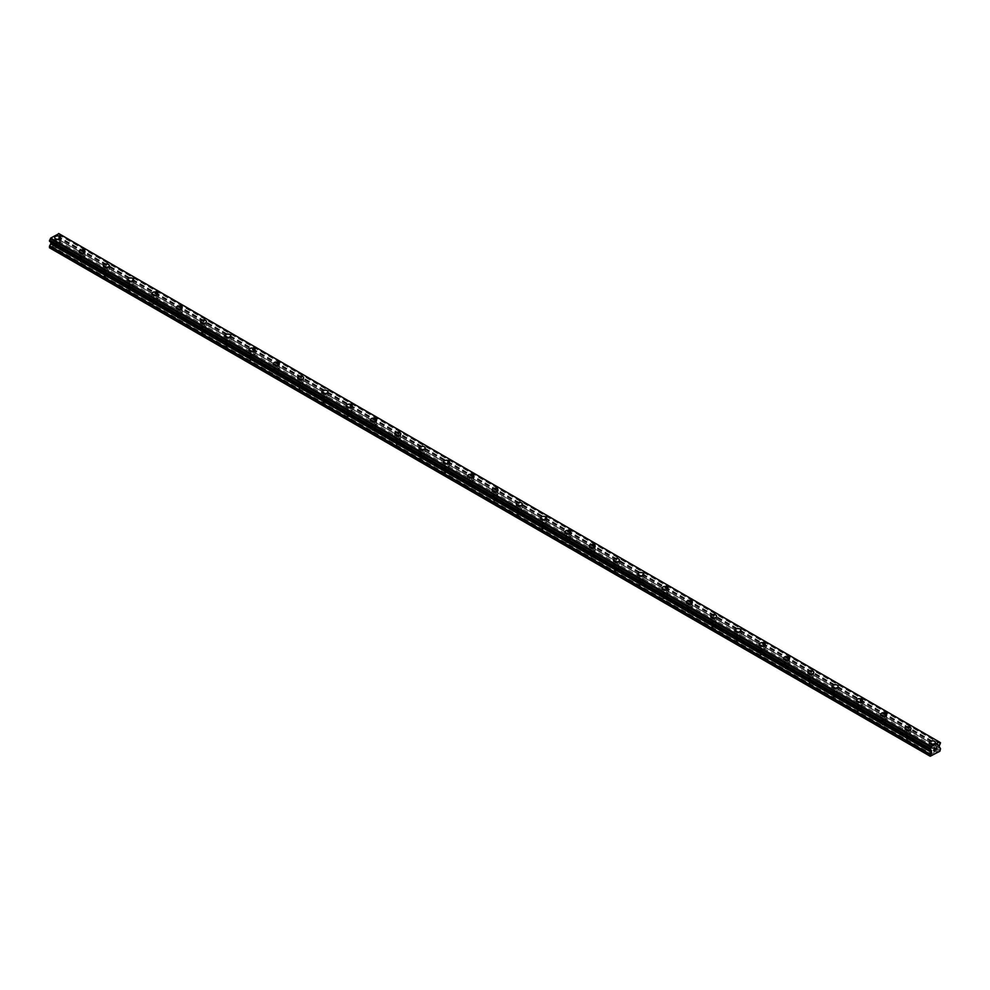 <?xml version="1.0" encoding="UTF-8"?>
<svg xmlns="http://www.w3.org/2000/svg" width="990" height="990" viewBox="0 0 990 990"><rect width="100%" height="100%" fill="white"/><g stroke="black" fill="none" stroke-linecap="round" stroke-linejoin="round"><path stroke-width="0.74" stroke-dasharray="4.95 3.71" d="M56.331 247.958A1.931 1.114 0 0 0 58.435 248.205A1.931 1.114 0 0 0 59.635 247.178A1.931 1.114 0 0 0 59.066 246.386A1.931 1.114 0 0 0 56.962 246.139A1.931 1.114 0 0 0 55.762 247.178A1.931 1.114 0 0 0 56.331 247.958M56.331 242.525A1.931 1.114 0 0 0 58.435 242.773A1.931 1.114 0 0 0 59.635 241.733A1.931 1.114 0 0 0 59.066 240.954A1.931 1.114 0 0 0 56.962 240.706A1.931 1.114 0 0 0 55.762 241.733A1.931 1.114 0 0 0 56.331 242.525M60.712 237.538L60.712 237.526A3.007 1.732 180 0 1 58.856 239.135A3.007 1.732 180 0 1 55.576 238.763A3.007 1.732 180 0 1 54.698 237.538L54.698 237.526M80.623 261.991A1.931 1.114 0 0 0 82.739 262.226A1.931 1.114 0 0 0 83.927 261.199A1.931 1.114 0 0 0 83.358 260.407A1.931 1.114 0 0 0 81.254 260.172A1.931 1.114 0 0 0 80.066 261.199A1.931 1.114 0 0 0 80.623 261.991M80.623 256.558A1.931 1.114 0 0 0 82.739 256.794A1.931 1.114 0 0 0 83.927 255.767A1.931 1.114 0 0 0 83.358 254.975A1.931 1.114 0 0 0 81.254 254.739A1.931 1.114 0 0 0 80.066 255.767A1.931 1.114 0 0 0 80.623 256.558M85.004 251.559L85.004 251.559A3.007 1.732 180 0 1 83.148 253.168A3.007 1.732 180 0 1 79.868 252.784A3.007 1.732 180 0 1 78.99 251.559L78.99 251.559M104.928 276.012A1.931 1.114 0 0 0 107.031 276.26A1.931 1.114 0 0 0 108.219 275.232A1.931 1.114 0 0 0 107.65 274.44A1.931 1.114 0 0 0 105.546 274.193A1.931 1.114 0 0 0 104.358 275.232A1.931 1.114 0 0 0 104.928 276.012M104.928 270.579A1.931 1.114 0 0 0 107.031 270.827A1.931 1.114 0 0 0 108.219 269.787A1.931 1.114 0 0 0 107.65 269.008A1.931 1.114 0 0 0 105.546 268.76A1.931 1.114 0 0 0 104.358 269.787A1.931 1.114 0 0 0 104.928 270.579M109.296 265.592L109.296 265.58A3.007 1.732 180 0 1 107.44 267.189A3.007 1.732 180 0 1 104.16 266.817A3.007 1.732 180 0 1 103.282 265.592L103.282 265.58M129.22 290.045A1.931 1.114 0 0 0 131.324 290.28A1.931 1.114 0 0 0 132.512 289.253A1.931 1.114 0 0 0 131.955 288.461A1.931 1.114 0 0 0 129.839 288.226A1.931 1.114 0 0 0 128.65 289.253A1.931 1.114 0 0 0 129.22 290.045M129.22 284.613A1.931 1.114 0 0 0 131.324 284.848A1.931 1.114 0 0 0 132.512 283.821A1.931 1.114 0 0 0 131.955 283.029A1.931 1.114 0 0 0 129.839 282.781A1.931 1.114 0 0 0 128.65 283.821A1.931 1.114 0 0 0 129.22 284.613M133.588 279.613L133.588 279.613A3.007 1.732 180 0 1 131.732 281.222A3.007 1.732 180 0 1 128.453 280.838A3.007 1.732 180 0 1 127.574 279.613L127.574 279.613M153.512 304.066A1.931 1.114 0 0 0 155.616 304.314A1.931 1.114 0 0 0 156.816 303.274A1.931 1.114 0 0 0 156.247 302.495A1.931 1.114 0 0 0 154.143 302.247A1.931 1.114 0 0 0 152.943 303.274A1.931 1.114 0 0 0 153.512 304.066M153.512 298.634A1.931 1.114 0 0 0 155.616 298.881A1.931 1.114 0 0 0 156.816 297.841A1.931 1.114 0 0 0 156.247 297.05A1.931 1.114 0 0 0 154.143 296.814A1.931 1.114 0 0 0 152.943 297.841A1.931 1.114 0 0 0 153.512 298.634M157.88 293.634L157.88 293.634A3.007 1.732 180 0 1 156.024 295.243A3.007 1.732 180 0 1 152.757 294.872A3.007 1.732 180 0 1 151.866 293.634L151.866 293.634M177.804 318.099A1.931 1.114 0 0 0 179.908 318.335A1.931 1.114 0 0 0 181.108 317.307A1.931 1.114 0 0 0 180.539 316.515A1.931 1.114 0 0 0 178.435 316.28A1.931 1.114 0 0 0 177.235 317.307A1.931 1.114 0 0 0 177.804 318.099M177.804 312.654A1.931 1.114 0 0 0 179.908 312.902A1.931 1.114 0 0 0 181.108 311.875A1.931 1.114 0 0 0 180.539 311.083A1.931 1.114 0 0 0 178.435 310.835A1.931 1.114 0 0 0 177.235 311.875A1.931 1.114 0 0 0 177.804 312.654M182.172 307.667L182.172 307.667A3.007 1.732 180 0 1 180.316 309.264A3.007 1.732 180 0 1 177.049 308.892A3.007 1.732 180 0 1 176.171 307.667L176.171 307.667M202.096 332.12A1.931 1.114 0 0 0 204.2 332.368A1.931 1.114 0 0 0 205.4 331.328A1.931 1.114 0 0 0 204.831 330.549A1.931 1.114 0 0 0 202.727 330.301A1.931 1.114 0 0 0 201.539 331.328A1.931 1.114 0 0 0 202.096 332.12M202.096 326.688A1.931 1.114 0 0 0 204.2 326.923A1.931 1.114 0 0 0 205.4 325.896A1.931 1.114 0 0 0 204.831 325.104A1.931 1.114 0 0 0 202.727 324.868A1.931 1.114 0 0 0 201.539 325.896A1.931 1.114 0 0 0 202.096 326.688M206.477 321.688L206.477 321.688A3.007 1.732 180 0 1 204.621 323.297A3.007 1.732 180 0 1 201.341 322.926A3.007 1.732 180 0 1 200.463 321.688L200.463 321.688M226.388 346.141A1.931 1.114 0 0 0 228.504 346.389A1.931 1.114 0 0 0 229.692 345.361A1.931 1.114 0 0 0 229.123 344.57A1.931 1.114 0 0 0 227.019 344.322A1.931 1.114 0 0 0 225.831 345.361A1.931 1.114 0 0 0 226.388 346.141M226.388 340.709A1.931 1.114 0 0 0 228.504 340.956A1.931 1.114 0 0 0 229.692 339.929A1.931 1.114 0 0 0 229.123 339.137A1.931 1.114 0 0 0 227.019 338.889A1.931 1.114 0 0 0 225.831 339.929A1.931 1.114 0 0 0 226.388 340.709M230.769 335.721L230.769 335.709A3.007 1.732 180 0 1 228.913 337.318A3.007 1.732 180 0 1 225.633 336.946A3.007 1.732 180 0 1 224.755 335.721L224.755 335.709M250.693 360.174A1.931 1.114 0 0 0 252.797 360.41A1.931 1.114 0 0 0 253.985 359.382A1.931 1.114 0 0 0 253.428 358.59A1.931 1.114 0 0 0 251.312 358.355A1.931 1.114 0 0 0 250.124 359.382A1.931 1.114 0 0 0 250.693 360.174M250.693 354.742A1.931 1.114 0 0 0 252.797 354.977A1.931 1.114 0 0 0 253.985 353.95A1.931 1.114 0 0 0 253.428 353.158A1.931 1.114 0 0 0 251.312 352.923A1.931 1.114 0 0 0 250.124 353.95A1.931 1.114 0 0 0 250.693 354.742M255.061 349.742L255.061 349.742A3.007 1.732 180 0 1 253.205 351.351A3.007 1.732 180 0 1 249.926 350.967A3.007 1.732 180 0 1 249.047 349.742L249.047 349.742M274.985 374.195A1.931 1.114 0 0 0 277.089 374.443A1.931 1.114 0 0 0 278.277 373.416A1.931 1.114 0 0 0 277.72 372.624A1.931 1.114 0 0 0 275.616 372.376A1.931 1.114 0 0 0 274.416 373.416A1.931 1.114 0 0 0 274.985 374.195M274.985 368.763A1.931 1.114 0 0 0 277.089 369.01A1.931 1.114 0 0 0 278.277 367.971A1.931 1.114 0 0 0 277.72 367.191A1.931 1.114 0 0 0 275.616 366.943A1.931 1.114 0 0 0 274.416 367.971A1.931 1.114 0 0 0 274.985 368.763M279.353 363.775L279.353 363.763A3.007 1.732 180 0 1 277.497 365.372A3.007 1.732 180 0 1 274.23 365.001A3.007 1.732 180 0 1 273.339 363.775L273.339 363.763M299.277 388.229A1.931 1.114 0 0 0 301.381 388.464A1.931 1.114 0 0 0 302.581 387.436A1.931 1.114 0 0 0 302.012 386.644A1.931 1.114 0 0 0 299.908 386.409A1.931 1.114 0 0 0 298.708 387.436A1.931 1.114 0 0 0 299.277 388.229M299.277 382.796A1.931 1.114 0 0 0 301.381 383.031A1.931 1.114 0 0 0 302.581 382.004A1.931 1.114 0 0 0 302.012 381.212A1.931 1.114 0 0 0 299.908 380.977A1.931 1.114 0 0 0 298.708 382.004A1.931 1.114 0 0 0 299.277 382.796M303.645 377.796L303.645 377.796A3.007 1.732 180 0 1 301.789 379.405A3.007 1.732 180 0 1 298.522 379.022A3.007 1.732 180 0 1 297.644 377.796L297.644 377.796M323.569 402.249A1.931 1.114 0 0 0 325.673 402.497A1.931 1.114 0 0 0 326.873 401.457A1.931 1.114 0 0 0 326.304 400.678A1.931 1.114 0 0 0 324.2 400.43A1.931 1.114 0 0 0 323 401.457A1.931 1.114 0 0 0 323.569 402.249M323.569 396.817A1.931 1.114 0 0 0 325.673 397.064A1.931 1.114 0 0 0 326.873 396.025A1.931 1.114 0 0 0 326.304 395.245A1.931 1.114 0 0 0 324.2 394.998A1.931 1.114 0 0 0 323 396.025A1.931 1.114 0 0 0 323.569 396.817M327.95 391.817L327.95 391.83A3.007 1.732 180 0 1 326.094 393.426A3.007 1.732 180 0 1 322.814 393.055A3.007 1.732 180 0 1 321.936 391.83L321.936 391.817M347.861 416.283A1.931 1.114 0 0 0 349.977 416.518A1.931 1.114 0 0 0 351.165 415.491A1.931 1.114 0 0 0 350.596 414.699A1.931 1.114 0 0 0 348.492 414.464A1.931 1.114 0 0 0 347.304 415.491A1.931 1.114 0 0 0 347.861 416.283M347.861 410.838A1.931 1.114 0 0 0 349.977 411.085A1.931 1.114 0 0 0 351.165 410.058A1.931 1.114 0 0 0 350.596 409.266A1.931 1.114 0 0 0 348.492 409.019A1.931 1.114 0 0 0 347.304 410.058A1.931 1.114 0 0 0 347.861 410.838M352.242 405.851L352.242 405.851A3.007 1.732 180 0 1 350.386 407.459A3.007 1.732 180 0 1 347.106 407.076A3.007 1.732 180 0 1 346.228 405.851L346.228 405.851M372.166 430.304A1.931 1.114 0 0 0 374.269 430.551A1.931 1.114 0 0 0 375.457 429.512A1.931 1.114 0 0 0 374.888 428.732A1.931 1.114 0 0 0 372.785 428.484A1.931 1.114 0 0 0 371.596 429.512A1.931 1.114 0 0 0 372.166 430.304M372.166 424.871A1.931 1.114 0 0 0 374.269 425.106A1.931 1.114 0 0 0 375.457 424.079A1.931 1.114 0 0 0 374.888 423.287A1.931 1.114 0 0 0 372.785 423.052A1.931 1.114 0 0 0 371.596 424.079A1.931 1.114 0 0 0 372.166 424.871M376.534 419.871L376.534 419.871A3.007 1.732 180 0 1 374.678 421.48A3.007 1.732 180 0 1 371.399 421.109A3.007 1.732 180 0 1 370.52 419.871L370.52 419.871M396.458 444.337A1.931 1.114 0 0 0 398.562 444.572A1.931 1.114 0 0 0 399.75 443.545A1.931 1.114 0 0 0 399.193 442.753A1.931 1.114 0 0 0 397.077 442.505A1.931 1.114 0 0 0 395.889 443.545A1.931 1.114 0 0 0 396.458 444.337M396.458 438.892A1.931 1.114 0 0 0 398.562 439.139A1.931 1.114 0 0 0 399.75 438.112A1.931 1.114 0 0 0 399.193 437.32A1.931 1.114 0 0 0 397.077 437.073A1.931 1.114 0 0 0 395.889 438.112A1.931 1.114 0 0 0 396.458 438.892M400.826 433.905L400.826 433.905A3.007 1.732 180 0 1 398.97 435.501A3.007 1.732 180 0 1 395.691 435.13A3.007 1.732 180 0 1 394.812 433.905L394.812 433.905M420.75 458.358A1.931 1.114 0 0 0 422.854 458.605A1.931 1.114 0 0 0 424.054 457.566A1.931 1.114 0 0 0 423.485 456.774A1.931 1.114 0 0 0 421.381 456.539A1.931 1.114 0 0 0 420.181 457.566A1.931 1.114 0 0 0 420.75 458.358M420.75 452.925A1.931 1.114 0 0 0 422.854 453.16A1.931 1.114 0 0 0 424.054 452.133A1.931 1.114 0 0 0 423.485 451.341A1.931 1.114 0 0 0 421.381 451.106A1.931 1.114 0 0 0 420.181 452.133A1.931 1.114 0 0 0 420.75 452.925M425.118 447.925L425.118 447.925A3.007 1.732 180 0 1 423.262 449.534A3.007 1.732 180 0 1 419.995 449.151A3.007 1.732 180 0 1 419.104 447.925L419.104 447.925M445.042 472.379A1.931 1.114 0 0 0 447.146 472.626A1.931 1.114 0 0 0 448.346 471.599A1.931 1.114 0 0 0 447.777 470.807A1.931 1.114 0 0 0 445.673 470.559A1.931 1.114 0 0 0 444.473 471.599A1.931 1.114 0 0 0 445.042 472.379M445.042 466.946A1.931 1.114 0 0 0 447.146 467.193A1.931 1.114 0 0 0 448.346 466.154A1.931 1.114 0 0 0 447.777 465.374A1.931 1.114 0 0 0 445.673 465.127A1.931 1.114 0 0 0 444.473 466.154A1.931 1.114 0 0 0 445.042 466.946M449.423 461.959L449.423 461.946A3.007 1.732 180 0 1 447.567 463.555A3.007 1.732 180 0 1 444.287 463.184A3.007 1.732 180 0 1 443.409 461.959L443.409 461.946M469.334 486.412A1.931 1.114 0 0 0 471.45 486.647A1.931 1.114 0 0 0 472.638 485.62A1.931 1.114 0 0 0 472.069 484.828A1.931 1.114 0 0 0 469.965 484.593A1.931 1.114 0 0 0 468.777 485.62A1.931 1.114 0 0 0 469.334 486.412M469.334 480.979A1.931 1.114 0 0 0 471.45 481.214A1.931 1.114 0 0 0 472.638 480.187A1.931 1.114 0 0 0 472.069 479.395A1.931 1.114 0 0 0 469.965 479.16A1.931 1.114 0 0 0 468.777 480.187A1.931 1.114 0 0 0 469.334 480.979M473.715 475.98L473.715 475.98A3.007 1.732 180 0 1 471.859 477.588A3.007 1.732 180 0 1 468.579 477.205A3.007 1.732 180 0 1 467.701 475.98L467.701 475.98M493.639 500.433A1.931 1.114 0 0 0 495.743 500.68A1.931 1.114 0 0 0 496.93 499.653A1.931 1.114 0 0 0 496.361 498.861A1.931 1.114 0 0 0 494.257 498.614A1.931 1.114 0 0 0 493.07 499.653A1.931 1.114 0 0 0 493.639 500.433M493.639 495A1.931 1.114 0 0 0 495.743 495.248A1.931 1.114 0 0 0 496.93 494.208A1.931 1.114 0 0 0 496.361 493.428A1.931 1.114 0 0 0 494.257 493.181A1.931 1.114 0 0 0 493.07 494.208A1.931 1.114 0 0 0 493.639 495M498.007 490.013L498.007 490A3.007 1.732 180 0 1 496.151 491.609A3.007 1.732 180 0 1 492.871 491.238A3.007 1.732 180 0 1 491.993 490.013L491.993 490M517.931 514.466A1.931 1.114 0 0 0 520.035 514.701A1.931 1.114 0 0 0 521.223 513.674A1.931 1.114 0 0 0 520.666 512.882A1.931 1.114 0 0 0 518.55 512.647A1.931 1.114 0 0 0 517.362 513.674A1.931 1.114 0 0 0 517.931 514.466M517.931 509.033A1.931 1.114 0 0 0 520.035 509.268A1.931 1.114 0 0 0 521.223 508.241A1.931 1.114 0 0 0 520.666 507.449A1.931 1.114 0 0 0 518.55 507.202A1.931 1.114 0 0 0 517.362 508.241A1.931 1.114 0 0 0 517.931 509.033M522.299 504.034L522.299 504.034A3.007 1.732 180 0 1 520.443 505.643A3.007 1.732 180 0 1 517.164 505.259A3.007 1.732 180 0 1 516.285 504.034L516.285 504.034M542.223 528.487A1.931 1.114 0 0 0 544.327 528.734A1.931 1.114 0 0 0 545.527 527.695A1.931 1.114 0 0 0 544.958 526.915A1.931 1.114 0 0 0 542.854 526.668A1.931 1.114 0 0 0 541.654 527.695A1.931 1.114 0 0 0 542.223 528.487M542.223 523.054A1.931 1.114 0 0 0 544.327 523.302A1.931 1.114 0 0 0 545.527 522.262A1.931 1.114 0 0 0 544.958 521.47A1.931 1.114 0 0 0 542.854 521.235A1.931 1.114 0 0 0 541.654 522.262A1.931 1.114 0 0 0 542.223 523.054M546.591 518.055L546.591 518.055A3.007 1.732 180 0 1 544.735 519.663A3.007 1.732 180 0 1 541.468 519.292A3.007 1.732 180 0 1 540.577 518.055L540.577 518.055M566.515 542.52A1.931 1.114 0 0 0 568.619 542.755A1.931 1.114 0 0 0 569.819 541.728A1.931 1.114 0 0 0 569.25 540.936A1.931 1.114 0 0 0 567.146 540.701A1.931 1.114 0 0 0 565.946 541.728A1.931 1.114 0 0 0 566.515 542.52M566.515 537.075A1.931 1.114 0 0 0 568.619 537.322A1.931 1.114 0 0 0 569.819 536.295A1.931 1.114 0 0 0 569.25 535.503A1.931 1.114 0 0 0 567.146 535.256A1.931 1.114 0 0 0 565.946 536.295A1.931 1.114 0 0 0 566.515 537.075M570.896 532.088L570.896 532.088A3.007 1.732 180 0 1 569.04 533.684A3.007 1.732 180 0 1 565.76 533.313A3.007 1.732 180 0 1 564.882 532.088L564.882 532.088M590.807 556.541A1.931 1.114 0 0 0 592.923 556.788A1.931 1.114 0 0 0 594.111 555.749A1.931 1.114 0 0 0 593.542 554.969A1.931 1.114 0 0 0 591.438 554.722A1.931 1.114 0 0 0 590.25 555.749A1.931 1.114 0 0 0 590.807 556.541M590.807 551.108A1.931 1.114 0 0 0 592.923 551.343A1.931 1.114 0 0 0 594.111 550.316A1.931 1.114 0 0 0 593.542 549.524A1.931 1.114 0 0 0 591.438 549.289A1.931 1.114 0 0 0 590.25 550.316A1.931 1.114 0 0 0 590.807 551.108M595.188 546.109L595.188 546.109A3.007 1.732 180 0 1 593.332 547.718A3.007 1.732 180 0 1 590.052 547.346A3.007 1.732 180 0 1 589.174 546.109L589.174 546.109M615.112 570.562A1.931 1.114 0 0 0 617.216 570.809A1.931 1.114 0 0 0 618.404 569.782A1.931 1.114 0 0 0 617.834 568.99A1.931 1.114 0 0 0 615.731 568.743A1.931 1.114 0 0 0 614.543 569.782A1.931 1.114 0 0 0 615.112 570.562M615.112 565.129A1.931 1.114 0 0 0 617.216 565.377A1.931 1.114 0 0 0 618.404 564.35A1.931 1.114 0 0 0 617.834 563.558A1.931 1.114 0 0 0 615.731 563.31A1.931 1.114 0 0 0 614.543 564.35A1.931 1.114 0 0 0 615.112 565.129M619.48 560.142L619.48 560.13A3.007 1.732 180 0 1 617.624 561.738A3.007 1.732 180 0 1 614.345 561.367A3.007 1.732 180 0 1 613.466 560.142L613.466 560.13M639.404 584.595A1.931 1.114 0 0 0 641.508 584.83A1.931 1.114 0 0 0 642.696 583.803A1.931 1.114 0 0 0 642.139 583.011A1.931 1.114 0 0 0 640.023 582.776A1.931 1.114 0 0 0 638.835 583.803A1.931 1.114 0 0 0 639.404 584.595M639.404 579.162A1.931 1.114 0 0 0 641.508 579.398A1.931 1.114 0 0 0 642.696 578.37A1.931 1.114 0 0 0 642.139 577.578A1.931 1.114 0 0 0 640.023 577.343A1.931 1.114 0 0 0 638.835 578.37A1.931 1.114 0 0 0 639.404 579.162M643.772 574.163L643.772 574.163A3.007 1.732 180 0 1 641.916 575.772A3.007 1.732 180 0 1 638.637 575.388A3.007 1.732 180 0 1 637.758 574.163L637.758 574.163M663.696 598.616A1.931 1.114 0 0 0 665.8 598.863A1.931 1.114 0 0 0 667 597.836A1.931 1.114 0 0 0 666.431 597.044A1.931 1.114 0 0 0 664.327 596.797A1.931 1.114 0 0 0 663.127 597.836A1.931 1.114 0 0 0 663.696 598.616M663.696 593.183A1.931 1.114 0 0 0 665.8 593.431A1.931 1.114 0 0 0 667 592.391A1.931 1.114 0 0 0 666.431 591.612A1.931 1.114 0 0 0 664.327 591.364A1.931 1.114 0 0 0 663.127 592.391A1.931 1.114 0 0 0 663.696 593.183M668.064 588.196L668.064 588.184A3.007 1.732 180 0 1 666.208 589.793A3.007 1.732 180 0 1 662.941 589.421A3.007 1.732 180 0 1 662.05 588.196L662.05 588.184M687.988 612.649A1.931 1.114 0 0 0 690.092 612.884A1.931 1.114 0 0 0 691.292 611.857A1.931 1.114 0 0 0 690.723 611.065A1.931 1.114 0 0 0 688.619 610.83A1.931 1.114 0 0 0 687.419 611.857A1.931 1.114 0 0 0 687.988 612.649M687.988 607.216A1.931 1.114 0 0 0 690.092 607.452A1.931 1.114 0 0 0 691.292 606.425A1.931 1.114 0 0 0 690.723 605.633A1.931 1.114 0 0 0 688.619 605.397A1.931 1.114 0 0 0 687.419 606.425A1.931 1.114 0 0 0 687.988 607.216M692.357 602.217L692.357 602.217A3.007 1.732 180 0 1 690.5 603.826A3.007 1.732 180 0 1 687.233 603.442A3.007 1.732 180 0 1 686.355 602.217L686.355 602.217M712.28 626.67A1.931 1.114 0 0 0 714.384 626.918A1.931 1.114 0 0 0 715.584 625.878A1.931 1.114 0 0 0 715.015 625.098A1.931 1.114 0 0 0 712.911 624.851A1.931 1.114 0 0 0 711.723 625.878A1.931 1.114 0 0 0 712.28 626.67M712.28 621.237A1.931 1.114 0 0 0 714.384 621.485A1.931 1.114 0 0 0 715.584 620.445A1.931 1.114 0 0 0 715.015 619.666A1.931 1.114 0 0 0 712.911 619.418A1.931 1.114 0 0 0 711.723 620.445A1.931 1.114 0 0 0 712.28 621.237M716.661 616.238L716.661 616.25A3.007 1.732 180 0 1 714.805 617.847A3.007 1.732 180 0 1 711.525 617.475A3.007 1.732 180 0 1 710.647 616.25L710.647 616.238M736.572 640.703A1.931 1.114 0 0 0 738.688 640.938A1.931 1.114 0 0 0 739.876 639.911A1.931 1.114 0 0 0 739.307 639.119A1.931 1.114 0 0 0 737.204 638.884A1.931 1.114 0 0 0 736.015 639.911A1.931 1.114 0 0 0 736.572 640.703M736.572 635.258A1.931 1.114 0 0 0 738.688 635.506A1.931 1.114 0 0 0 739.876 634.479A1.931 1.114 0 0 0 739.307 633.687A1.931 1.114 0 0 0 737.204 633.439A1.931 1.114 0 0 0 736.015 634.479A1.931 1.114 0 0 0 736.572 635.258M740.953 630.271L740.953 630.271A3.007 1.732 180 0 1 739.097 631.88A3.007 1.732 180 0 1 735.818 631.496A3.007 1.732 180 0 1 734.939 630.271L734.939 630.271M760.877 654.724A1.931 1.114 0 0 0 762.981 654.972A1.931 1.114 0 0 0 764.169 653.932A1.931 1.114 0 0 0 763.612 653.152A1.931 1.114 0 0 0 761.496 652.905A1.931 1.114 0 0 0 760.308 653.932A1.931 1.114 0 0 0 760.877 654.724M760.877 649.291A1.931 1.114 0 0 0 762.981 649.527A1.931 1.114 0 0 0 764.169 648.5A1.931 1.114 0 0 0 763.612 647.707A1.931 1.114 0 0 0 761.496 647.472A1.931 1.114 0 0 0 760.308 648.5A1.931 1.114 0 0 0 760.877 649.291M765.245 644.292L765.245 644.292A3.007 1.732 180 0 1 763.389 645.901A3.007 1.732 180 0 1 760.11 645.529A3.007 1.732 180 0 1 759.231 644.292L759.231 644.292M785.169 668.757A1.931 1.114 0 0 0 787.273 668.993A1.931 1.114 0 0 0 788.461 667.965A1.931 1.114 0 0 0 787.904 667.173A1.931 1.114 0 0 0 785.8 666.926A1.931 1.114 0 0 0 784.6 667.965A1.931 1.114 0 0 0 785.169 668.757M785.169 663.312A1.931 1.114 0 0 0 787.273 663.56A1.931 1.114 0 0 0 788.461 662.533A1.931 1.114 0 0 0 787.904 661.741A1.931 1.114 0 0 0 785.8 661.493A1.931 1.114 0 0 0 784.6 662.533A1.931 1.114 0 0 0 785.169 663.312M789.537 658.325L789.537 658.325A3.007 1.732 180 0 1 787.681 659.922A3.007 1.732 180 0 1 784.414 659.55A3.007 1.732 180 0 1 783.523 658.325L783.523 658.325M809.461 682.778A1.931 1.114 0 0 0 811.565 683.026A1.931 1.114 0 0 0 812.765 681.986A1.931 1.114 0 0 0 812.196 681.194A1.931 1.114 0 0 0 810.092 680.959A1.931 1.114 0 0 0 808.892 681.986A1.931 1.114 0 0 0 809.461 682.778M809.461 677.346A1.931 1.114 0 0 0 811.565 677.581A1.931 1.114 0 0 0 812.765 676.554A1.931 1.114 0 0 0 812.196 675.762A1.931 1.114 0 0 0 810.092 675.527A1.931 1.114 0 0 0 808.892 676.554A1.931 1.114 0 0 0 809.461 677.346M813.83 672.346L813.83 672.346A3.007 1.732 180 0 1 811.973 673.955A3.007 1.732 180 0 1 808.706 673.571A3.007 1.732 180 0 1 807.828 672.346L807.828 672.346M833.753 696.799A1.931 1.114 0 0 0 835.857 697.047A1.931 1.114 0 0 0 837.057 696.02A1.931 1.114 0 0 0 836.488 695.227A1.931 1.114 0 0 0 834.384 694.98A1.931 1.114 0 0 0 833.184 696.02A1.931 1.114 0 0 0 833.753 696.799M833.753 691.366A1.931 1.114 0 0 0 835.857 691.614A1.931 1.114 0 0 0 837.057 690.574A1.931 1.114 0 0 0 836.488 689.795A1.931 1.114 0 0 0 834.384 689.547A1.931 1.114 0 0 0 833.184 690.574A1.931 1.114 0 0 0 833.753 691.366M838.134 686.379L838.134 686.367A3.007 1.732 180 0 1 836.278 687.976A3.007 1.732 180 0 1 832.998 687.605A3.007 1.732 180 0 1 832.12 686.379L832.12 686.367M858.045 710.832A1.931 1.114 0 0 0 860.162 711.068A1.931 1.114 0 0 0 861.35 710.04A1.931 1.114 0 0 0 860.78 709.248A1.931 1.114 0 0 0 858.677 709.013A1.931 1.114 0 0 0 857.488 710.04A1.931 1.114 0 0 0 858.045 710.832M858.045 705.4A1.931 1.114 0 0 0 860.162 705.635A1.931 1.114 0 0 0 861.35 704.608A1.931 1.114 0 0 0 860.78 703.816A1.931 1.114 0 0 0 858.677 703.581A1.931 1.114 0 0 0 857.488 704.608A1.931 1.114 0 0 0 858.045 705.4M862.426 700.4L862.426 700.4A3.007 1.732 180 0 1 860.57 702.009A3.007 1.732 180 0 1 857.291 701.625A3.007 1.732 180 0 1 856.412 700.4L856.412 700.4M882.35 724.853A1.931 1.114 0 0 0 884.454 725.101A1.931 1.114 0 0 0 885.642 724.074A1.931 1.114 0 0 0 885.072 723.282A1.931 1.114 0 0 0 882.969 723.034A1.931 1.114 0 0 0 881.781 724.074A1.931 1.114 0 0 0 882.35 724.853M882.35 719.421A1.931 1.114 0 0 0 884.454 719.668A1.931 1.114 0 0 0 885.642 718.629A1.931 1.114 0 0 0 885.072 717.849A1.931 1.114 0 0 0 882.969 717.601A1.931 1.114 0 0 0 881.781 718.629A1.931 1.114 0 0 0 882.35 719.421M886.718 714.434L886.718 714.421A3.007 1.732 180 0 1 884.862 716.03A3.007 1.732 180 0 1 881.583 715.659A3.007 1.732 180 0 1 880.704 714.434L880.704 714.421M906.642 738.887A1.931 1.114 0 0 0 908.746 739.122A1.931 1.114 0 0 0 909.934 738.095A1.931 1.114 0 0 0 909.377 737.303A1.931 1.114 0 0 0 907.261 737.067A1.931 1.114 0 0 0 906.073 738.095A1.931 1.114 0 0 0 906.642 738.887M906.642 733.454A1.931 1.114 0 0 0 908.746 733.689A1.931 1.114 0 0 0 909.934 732.662A1.931 1.114 0 0 0 909.377 731.87A1.931 1.114 0 0 0 907.261 731.622A1.931 1.114 0 0 0 906.073 732.662A1.931 1.114 0 0 0 906.642 733.454M911.01 728.454L911.01 728.454A3.007 1.732 180 0 1 909.154 730.063A3.007 1.732 180 0 1 905.875 729.679A3.007 1.732 180 0 1 904.996 728.454L904.996 728.454M930.934 752.907A1.931 1.114 0 0 0 933.038 753.155A1.931 1.114 0 0 0 934.238 752.115A1.931 1.114 0 0 0 933.669 751.336A1.931 1.114 0 0 0 931.565 751.088A1.931 1.114 0 0 0 930.365 752.115A1.931 1.114 0 0 0 930.934 752.907M930.934 747.475A1.931 1.114 0 0 0 933.038 747.722A1.931 1.114 0 0 0 934.238 746.683A1.931 1.114 0 0 0 933.669 745.891A1.931 1.114 0 0 0 931.565 745.656A1.931 1.114 0 0 0 930.365 746.683A1.931 1.114 0 0 0 930.934 747.475M935.303 742.475L935.303 742.475A3.007 1.732 180 0 1 933.446 744.084A3.007 1.732 180 0 1 930.179 743.713A3.007 1.732 180 0 1 929.288 742.475L929.288 742.475M930.179 747.908A3.007 1.732 0 0 0 933.446 748.291A3.007 1.732 0 0 0 935.303 746.683A3.007 1.732 0 0 0 934.424 745.458A3.007 1.732 0 0 0 931.145 745.086A3.007 1.732 0 0 0 929.288 746.683A3.007 1.732 0 0 0 930.179 747.908M930.179 744.134A3.007 1.732 0 0 0 933.446 744.505A3.007 1.732 0 0 0 935.303 742.896A3.007 1.732 0 0 0 934.424 741.671A3.007 1.732 0 0 0 931.145 741.3A3.007 1.732 0 0 0 929.288 742.896A3.007 1.732 0 0 0 930.179 744.134M905.875 733.887A3.007 1.732 0 0 0 909.154 734.258A3.007 1.732 0 0 0 911.01 732.662A3.007 1.732 0 0 0 910.132 731.437A3.007 1.732 0 0 0 906.852 731.053A3.007 1.732 0 0 0 904.996 732.662A3.007 1.732 0 0 0 905.875 733.887M905.875 730.1A3.007 1.732 0 0 0 909.154 730.484A3.007 1.732 0 0 0 911.01 728.875A3.007 1.732 0 0 0 910.132 727.65A3.007 1.732 0 0 0 906.852 727.266A3.007 1.732 0 0 0 904.996 728.875A3.007 1.732 0 0 0 905.875 730.1M881.583 719.866A3.007 1.732 0 0 0 884.862 720.237A3.007 1.732 0 0 0 886.718 718.629A3.007 1.732 0 0 0 885.84 717.404A3.007 1.732 0 0 0 882.56 717.032A3.007 1.732 0 0 0 880.704 718.629A3.007 1.732 0 0 0 881.583 719.866M881.583 716.079A3.007 1.732 0 0 0 884.862 716.451A3.007 1.732 0 0 0 886.718 714.854A3.007 1.732 0 0 0 885.84 713.617A3.007 1.732 0 0 0 882.56 713.245A3.007 1.732 0 0 0 880.704 714.854A3.007 1.732 0 0 0 881.583 716.079M857.291 705.833A3.007 1.732 0 0 0 860.57 706.204A3.007 1.732 0 0 0 862.426 704.608A3.007 1.732 0 0 0 861.548 703.383A3.007 1.732 0 0 0 858.268 702.999A3.007 1.732 0 0 0 856.412 704.608A3.007 1.732 0 0 0 857.291 705.833M857.291 702.046A3.007 1.732 0 0 0 860.57 702.43A3.007 1.732 0 0 0 862.426 700.821A3.007 1.732 0 0 0 861.548 699.596A3.007 1.732 0 0 0 858.268 699.225A3.007 1.732 0 0 0 856.412 700.821A3.007 1.732 0 0 0 857.291 702.046M832.998 691.812A3.007 1.732 0 0 0 836.278 692.183A3.007 1.732 0 0 0 838.134 690.574A3.007 1.732 0 0 0 837.243 689.349A3.007 1.732 0 0 0 833.976 688.978A3.007 1.732 0 0 0 832.12 690.574A3.007 1.732 0 0 0 832.998 691.812M832.998 688.025A3.007 1.732 0 0 0 836.278 688.396A3.007 1.732 0 0 0 838.134 686.8A3.007 1.732 0 0 0 837.243 685.575A3.007 1.732 0 0 0 833.976 685.191A3.007 1.732 0 0 0 832.12 686.8A3.007 1.732 0 0 0 832.998 688.025M808.706 677.779A3.007 1.732 0 0 0 811.973 678.162A3.007 1.732 0 0 0 813.83 676.554A3.007 1.732 0 0 0 812.951 675.329A3.007 1.732 0 0 0 809.684 674.945A3.007 1.732 0 0 0 807.828 676.554A3.007 1.732 0 0 0 808.706 677.779M808.706 673.992A3.007 1.732 0 0 0 811.973 674.376A3.007 1.732 0 0 0 813.83 672.767A3.007 1.732 0 0 0 812.951 671.542A3.007 1.732 0 0 0 809.684 671.171A3.007 1.732 0 0 0 807.828 672.767A3.007 1.732 0 0 0 808.706 673.992M784.414 663.758A3.007 1.732 0 0 0 787.681 664.129A3.007 1.732 0 0 0 789.537 662.533A3.007 1.732 0 0 0 788.659 661.295A3.007 1.732 0 0 0 785.379 660.924A3.007 1.732 0 0 0 783.523 662.533A3.007 1.732 0 0 0 784.414 663.758M784.414 659.971A3.007 1.732 0 0 0 787.681 660.342A3.007 1.732 0 0 0 789.537 658.746A3.007 1.732 0 0 0 788.659 657.521A3.007 1.732 0 0 0 785.379 657.137A3.007 1.732 0 0 0 783.523 658.746A3.007 1.732 0 0 0 784.414 659.971M760.11 649.725A3.007 1.732 0 0 0 763.389 650.108A3.007 1.732 0 0 0 765.245 648.5A3.007 1.732 0 0 0 764.367 647.274A3.007 1.732 0 0 0 761.087 646.903A3.007 1.732 0 0 0 759.231 648.5A3.007 1.732 0 0 0 760.11 649.725M760.11 645.95A3.007 1.732 0 0 0 763.389 646.322A3.007 1.732 0 0 0 765.245 644.713A3.007 1.732 0 0 0 764.367 643.488A3.007 1.732 0 0 0 761.087 643.116A3.007 1.732 0 0 0 759.231 644.713A3.007 1.732 0 0 0 760.11 645.95M735.818 635.704A3.007 1.732 0 0 0 739.097 636.075A3.007 1.732 0 0 0 740.953 634.479A3.007 1.732 0 0 0 740.074 633.254A3.007 1.732 0 0 0 736.795 632.87A3.007 1.732 0 0 0 734.939 634.479A3.007 1.732 0 0 0 735.818 635.704M735.818 631.917A3.007 1.732 0 0 0 739.097 632.301A3.007 1.732 0 0 0 740.953 630.692A3.007 1.732 0 0 0 740.074 629.467A3.007 1.732 0 0 0 736.795 629.083A3.007 1.732 0 0 0 734.939 630.692A3.007 1.732 0 0 0 735.818 631.917M711.525 621.671A3.007 1.732 0 0 0 714.805 622.054A3.007 1.732 0 0 0 716.661 620.445A3.007 1.732 0 0 0 715.77 619.22A3.007 1.732 0 0 0 712.503 618.849A3.007 1.732 0 0 0 710.647 620.445A3.007 1.732 0 0 0 711.525 621.671M711.525 617.896A3.007 1.732 0 0 0 714.805 618.267A3.007 1.732 0 0 0 716.661 616.671A3.007 1.732 0 0 0 715.77 615.433A3.007 1.732 0 0 0 712.503 615.062A3.007 1.732 0 0 0 710.647 616.671A3.007 1.732 0 0 0 711.525 617.896M687.233 607.65A3.007 1.732 0 0 0 690.5 608.021A3.007 1.732 0 0 0 692.357 606.425A3.007 1.732 0 0 0 691.478 605.199A3.007 1.732 0 0 0 688.211 604.816A3.007 1.732 0 0 0 686.355 606.425A3.007 1.732 0 0 0 687.233 607.65M687.233 603.863A3.007 1.732 0 0 0 690.5 604.246A3.007 1.732 0 0 0 692.357 602.638A3.007 1.732 0 0 0 691.478 601.413A3.007 1.732 0 0 0 688.211 601.041A3.007 1.732 0 0 0 686.355 602.638A3.007 1.732 0 0 0 687.233 603.863M662.941 593.629A3.007 1.732 0 0 0 666.208 594A3.007 1.732 0 0 0 668.064 592.391A3.007 1.732 0 0 0 667.186 591.166A3.007 1.732 0 0 0 663.906 590.795A3.007 1.732 0 0 0 662.05 592.391A3.007 1.732 0 0 0 662.941 593.629M662.941 589.842A3.007 1.732 0 0 0 666.208 590.213A3.007 1.732 0 0 0 668.064 588.617A3.007 1.732 0 0 0 667.186 587.379A3.007 1.732 0 0 0 663.906 587.008A3.007 1.732 0 0 0 662.05 588.617A3.007 1.732 0 0 0 662.941 589.842M638.637 579.596A3.007 1.732 0 0 0 641.916 579.979A3.007 1.732 0 0 0 643.772 578.37A3.007 1.732 0 0 0 642.894 577.145A3.007 1.732 0 0 0 639.614 576.762A3.007 1.732 0 0 0 637.758 578.37A3.007 1.732 0 0 0 638.637 579.596M638.637 575.809A3.007 1.732 0 0 0 641.916 576.192A3.007 1.732 0 0 0 643.772 574.584A3.007 1.732 0 0 0 642.894 573.359A3.007 1.732 0 0 0 639.614 572.987A3.007 1.732 0 0 0 637.758 574.584A3.007 1.732 0 0 0 638.637 575.809M614.345 565.575A3.007 1.732 0 0 0 617.624 565.946A3.007 1.732 0 0 0 619.48 564.35A3.007 1.732 0 0 0 618.601 563.112A3.007 1.732 0 0 0 615.322 562.741A3.007 1.732 0 0 0 613.466 564.35A3.007 1.732 0 0 0 614.345 565.575M614.345 561.788A3.007 1.732 0 0 0 617.624 562.159A3.007 1.732 0 0 0 619.48 560.563A3.007 1.732 0 0 0 618.601 559.338A3.007 1.732 0 0 0 615.322 558.954A3.007 1.732 0 0 0 613.466 560.563A3.007 1.732 0 0 0 614.345 561.788M590.052 551.541A3.007 1.732 0 0 0 593.332 551.925A3.007 1.732 0 0 0 595.188 550.316A3.007 1.732 0 0 0 594.309 549.091A3.007 1.732 0 0 0 591.03 548.72A3.007 1.732 0 0 0 589.174 550.316A3.007 1.732 0 0 0 590.052 551.541M590.052 547.767A3.007 1.732 0 0 0 593.332 548.138A3.007 1.732 0 0 0 595.188 546.529A3.007 1.732 0 0 0 594.309 545.304A3.007 1.732 0 0 0 591.03 544.933A3.007 1.732 0 0 0 589.174 546.529A3.007 1.732 0 0 0 590.052 547.767M565.76 537.521A3.007 1.732 0 0 0 569.04 537.892A3.007 1.732 0 0 0 570.896 536.295A3.007 1.732 0 0 0 570.005 535.058A3.007 1.732 0 0 0 566.738 534.687A3.007 1.732 0 0 0 564.882 536.295A3.007 1.732 0 0 0 565.76 537.521M565.76 533.734A3.007 1.732 0 0 0 569.04 534.105A3.007 1.732 0 0 0 570.896 532.509A3.007 1.732 0 0 0 570.005 531.284A3.007 1.732 0 0 0 566.738 530.9A3.007 1.732 0 0 0 564.882 532.509A3.007 1.732 0 0 0 565.76 533.734M541.468 523.487A3.007 1.732 0 0 0 544.735 523.871A3.007 1.732 0 0 0 546.591 522.262A3.007 1.732 0 0 0 545.713 521.037A3.007 1.732 0 0 0 542.433 520.666A3.007 1.732 0 0 0 540.577 522.262A3.007 1.732 0 0 0 541.468 523.487M541.468 519.713A3.007 1.732 0 0 0 544.735 520.084A3.007 1.732 0 0 0 546.591 518.475A3.007 1.732 0 0 0 545.713 517.25A3.007 1.732 0 0 0 542.433 516.879A3.007 1.732 0 0 0 540.577 518.475A3.007 1.732 0 0 0 541.468 519.713M517.164 509.466A3.007 1.732 0 0 0 520.443 509.838A3.007 1.732 0 0 0 522.299 508.241A3.007 1.732 0 0 0 521.421 507.016A3.007 1.732 0 0 0 518.141 506.632A3.007 1.732 0 0 0 516.285 508.241A3.007 1.732 0 0 0 517.164 509.466M517.164 505.68A3.007 1.732 0 0 0 520.443 506.063A3.007 1.732 0 0 0 522.299 504.454A3.007 1.732 0 0 0 521.421 503.229A3.007 1.732 0 0 0 518.141 502.846A3.007 1.732 0 0 0 516.285 504.454A3.007 1.732 0 0 0 517.164 505.68M492.871 495.446A3.007 1.732 0 0 0 496.151 495.817A3.007 1.732 0 0 0 498.007 494.208A3.007 1.732 0 0 0 497.129 492.983A3.007 1.732 0 0 0 493.849 492.612A3.007 1.732 0 0 0 491.993 494.208A3.007 1.732 0 0 0 492.871 495.446M492.871 491.659A3.007 1.732 0 0 0 496.151 492.03A3.007 1.732 0 0 0 498.007 490.434A3.007 1.732 0 0 0 497.129 489.196A3.007 1.732 0 0 0 493.849 488.825A3.007 1.732 0 0 0 491.993 490.434A3.007 1.732 0 0 0 492.871 491.659M468.579 481.412A3.007 1.732 0 0 0 471.859 481.784A3.007 1.732 0 0 0 473.715 480.187A3.007 1.732 0 0 0 472.836 478.962A3.007 1.732 0 0 0 469.557 478.578A3.007 1.732 0 0 0 467.701 480.187A3.007 1.732 0 0 0 468.579 481.412M468.579 477.625A3.007 1.732 0 0 0 471.859 478.009A3.007 1.732 0 0 0 473.715 476.4A3.007 1.732 0 0 0 472.836 475.175A3.007 1.732 0 0 0 469.557 474.804A3.007 1.732 0 0 0 467.701 476.4A3.007 1.732 0 0 0 468.579 477.625M444.287 467.391A3.007 1.732 0 0 0 447.567 467.763A3.007 1.732 0 0 0 449.423 466.154A3.007 1.732 0 0 0 448.532 464.929A3.007 1.732 0 0 0 445.265 464.558A3.007 1.732 0 0 0 443.409 466.154A3.007 1.732 0 0 0 444.287 467.391M444.287 463.605A3.007 1.732 0 0 0 447.567 463.976A3.007 1.732 0 0 0 449.423 462.38A3.007 1.732 0 0 0 448.532 461.154A3.007 1.732 0 0 0 445.265 460.771A3.007 1.732 0 0 0 443.409 462.38A3.007 1.732 0 0 0 444.287 463.605M419.995 453.358A3.007 1.732 0 0 0 423.262 453.742A3.007 1.732 0 0 0 425.118 452.133A3.007 1.732 0 0 0 424.24 450.908A3.007 1.732 0 0 0 420.96 450.524A3.007 1.732 0 0 0 419.104 452.133A3.007 1.732 0 0 0 419.995 453.358M419.995 449.571A3.007 1.732 0 0 0 423.262 449.955A3.007 1.732 0 0 0 425.118 448.346A3.007 1.732 0 0 0 424.24 447.121A3.007 1.732 0 0 0 420.96 446.75A3.007 1.732 0 0 0 419.104 448.346A3.007 1.732 0 0 0 419.995 449.571M395.691 439.337A3.007 1.732 0 0 0 398.97 439.709A3.007 1.732 0 0 0 400.826 438.112A3.007 1.732 0 0 0 399.948 436.875A3.007 1.732 0 0 0 396.668 436.503A3.007 1.732 0 0 0 394.812 438.112A3.007 1.732 0 0 0 395.691 439.337M395.691 435.55A3.007 1.732 0 0 0 398.97 435.922A3.007 1.732 0 0 0 400.826 434.325A3.007 1.732 0 0 0 399.948 433.1A3.007 1.732 0 0 0 396.668 432.717A3.007 1.732 0 0 0 394.812 434.325A3.007 1.732 0 0 0 395.691 435.55M371.399 425.304A3.007 1.732 0 0 0 374.678 425.688A3.007 1.732 0 0 0 376.534 424.079A3.007 1.732 0 0 0 375.656 422.854A3.007 1.732 0 0 0 372.376 422.482A3.007 1.732 0 0 0 370.52 424.079A3.007 1.732 0 0 0 371.399 425.304M371.399 421.53A3.007 1.732 0 0 0 374.678 421.901A3.007 1.732 0 0 0 376.534 420.292A3.007 1.732 0 0 0 375.656 419.067A3.007 1.732 0 0 0 372.376 418.696A3.007 1.732 0 0 0 370.52 420.292A3.007 1.732 0 0 0 371.399 421.53M347.106 411.283A3.007 1.732 0 0 0 350.386 411.654A3.007 1.732 0 0 0 352.242 410.058A3.007 1.732 0 0 0 351.363 408.833A3.007 1.732 0 0 0 348.084 408.449A3.007 1.732 0 0 0 346.228 410.058A3.007 1.732 0 0 0 347.106 411.283M347.106 407.496A3.007 1.732 0 0 0 350.386 407.88A3.007 1.732 0 0 0 352.242 406.271A3.007 1.732 0 0 0 351.363 405.046A3.007 1.732 0 0 0 348.084 404.663A3.007 1.732 0 0 0 346.228 406.271A3.007 1.732 0 0 0 347.106 407.496M322.814 397.25A3.007 1.732 0 0 0 326.094 397.634A3.007 1.732 0 0 0 327.95 396.025A3.007 1.732 0 0 0 327.059 394.8A3.007 1.732 0 0 0 323.792 394.428A3.007 1.732 0 0 0 321.936 396.025A3.007 1.732 0 0 0 322.814 397.25M322.814 393.476A3.007 1.732 0 0 0 326.094 393.847A3.007 1.732 0 0 0 327.95 392.25A3.007 1.732 0 0 0 327.059 391.013A3.007 1.732 0 0 0 323.792 390.642A3.007 1.732 0 0 0 321.936 392.25A3.007 1.732 0 0 0 322.814 393.476M298.522 383.229A3.007 1.732 0 0 0 301.789 383.6A3.007 1.732 0 0 0 303.645 382.004A3.007 1.732 0 0 0 302.767 380.779A3.007 1.732 0 0 0 299.5 380.395A3.007 1.732 0 0 0 297.644 382.004A3.007 1.732 0 0 0 298.522 383.229M298.522 379.442A3.007 1.732 0 0 0 301.789 379.826A3.007 1.732 0 0 0 303.645 378.217A3.007 1.732 0 0 0 302.767 376.992A3.007 1.732 0 0 0 299.5 376.621A3.007 1.732 0 0 0 297.644 378.217A3.007 1.732 0 0 0 298.522 379.442M274.23 369.208A3.007 1.732 0 0 0 277.497 369.579A3.007 1.732 0 0 0 279.353 367.971A3.007 1.732 0 0 0 278.475 366.746A3.007 1.732 0 0 0 275.195 366.374A3.007 1.732 0 0 0 273.339 367.971A3.007 1.732 0 0 0 274.23 369.208M274.23 365.421A3.007 1.732 0 0 0 277.497 365.793A3.007 1.732 0 0 0 279.353 364.196A3.007 1.732 0 0 0 278.475 362.959A3.007 1.732 0 0 0 275.195 362.588A3.007 1.732 0 0 0 273.339 364.196A3.007 1.732 0 0 0 274.23 365.421M249.926 355.175A3.007 1.732 0 0 0 253.205 355.558A3.007 1.732 0 0 0 255.061 353.95A3.007 1.732 0 0 0 254.183 352.725A3.007 1.732 0 0 0 250.903 352.341A3.007 1.732 0 0 0 249.047 353.95A3.007 1.732 0 0 0 249.926 355.175M249.926 351.388A3.007 1.732 0 0 0 253.205 351.772A3.007 1.732 0 0 0 255.061 350.163A3.007 1.732 0 0 0 254.183 348.938A3.007 1.732 0 0 0 250.903 348.567A3.007 1.732 0 0 0 249.047 350.163A3.007 1.732 0 0 0 249.926 351.388M225.633 341.154A3.007 1.732 0 0 0 228.913 341.525A3.007 1.732 0 0 0 230.769 339.929A3.007 1.732 0 0 0 229.89 338.691A3.007 1.732 0 0 0 226.611 338.32A3.007 1.732 0 0 0 224.755 339.929A3.007 1.732 0 0 0 225.633 341.154M225.633 337.367A3.007 1.732 0 0 0 228.913 337.739A3.007 1.732 0 0 0 230.769 336.142A3.007 1.732 0 0 0 229.89 334.917A3.007 1.732 0 0 0 226.611 334.533A3.007 1.732 0 0 0 224.755 336.142A3.007 1.732 0 0 0 225.633 337.367M201.341 327.121A3.007 1.732 0 0 0 204.621 327.504A3.007 1.732 0 0 0 206.477 325.896A3.007 1.732 0 0 0 205.586 324.671A3.007 1.732 0 0 0 202.319 324.299A3.007 1.732 0 0 0 200.463 325.896A3.007 1.732 0 0 0 201.341 327.121M201.341 323.346A3.007 1.732 0 0 0 204.621 323.718A3.007 1.732 0 0 0 206.477 322.109A3.007 1.732 0 0 0 205.586 320.884A3.007 1.732 0 0 0 202.319 320.512A3.007 1.732 0 0 0 200.463 322.109A3.007 1.732 0 0 0 201.341 323.346M177.049 313.1A3.007 1.732 0 0 0 180.316 313.471A3.007 1.732 0 0 0 182.172 311.875A3.007 1.732 0 0 0 181.294 310.637A3.007 1.732 0 0 0 178.027 310.266A3.007 1.732 0 0 0 176.171 311.875A3.007 1.732 0 0 0 177.049 313.1M177.049 309.313A3.007 1.732 0 0 0 180.316 309.684A3.007 1.732 0 0 0 182.172 308.088A3.007 1.732 0 0 0 181.294 306.863A3.007 1.732 0 0 0 178.027 306.479A3.007 1.732 0 0 0 176.171 308.088A3.007 1.732 0 0 0 177.049 309.313M152.757 299.067A3.007 1.732 0 0 0 156.024 299.45A3.007 1.732 0 0 0 157.88 297.841A3.007 1.732 0 0 0 157.002 296.616A3.007 1.732 0 0 0 153.722 296.245A3.007 1.732 0 0 0 151.866 297.841A3.007 1.732 0 0 0 152.757 299.067M152.757 295.292A3.007 1.732 0 0 0 156.024 295.663A3.007 1.732 0 0 0 157.88 294.055A3.007 1.732 0 0 0 157.002 292.83A3.007 1.732 0 0 0 153.722 292.458A3.007 1.732 0 0 0 151.866 294.055A3.007 1.732 0 0 0 152.757 295.292M128.453 285.046A3.007 1.732 0 0 0 131.732 285.417A3.007 1.732 0 0 0 133.588 283.821A3.007 1.732 0 0 0 132.709 282.596A3.007 1.732 0 0 0 129.43 282.212A3.007 1.732 0 0 0 127.574 283.821A3.007 1.732 0 0 0 128.453 285.046M128.453 281.259A3.007 1.732 0 0 0 131.732 281.643A3.007 1.732 0 0 0 133.588 280.034A3.007 1.732 0 0 0 132.709 278.809A3.007 1.732 0 0 0 129.43 278.425A3.007 1.732 0 0 0 127.574 280.034A3.007 1.732 0 0 0 128.453 281.259M104.16 271.025A3.007 1.732 0 0 0 107.44 271.396A3.007 1.732 0 0 0 109.296 269.787A3.007 1.732 0 0 0 108.417 268.562A3.007 1.732 0 0 0 105.138 268.191A3.007 1.732 0 0 0 103.282 269.787A3.007 1.732 0 0 0 104.16 271.025M104.16 267.238A3.007 1.732 0 0 0 107.44 267.609A3.007 1.732 0 0 0 109.296 266.013A3.007 1.732 0 0 0 108.417 264.776A3.007 1.732 0 0 0 105.138 264.404A3.007 1.732 0 0 0 103.282 266.013A3.007 1.732 0 0 0 104.16 267.238M79.868 256.992A3.007 1.732 0 0 0 83.148 257.363A3.007 1.732 0 0 0 85.004 255.767A3.007 1.732 0 0 0 84.125 254.541A3.007 1.732 0 0 0 80.846 254.158A3.007 1.732 0 0 0 78.99 255.767A3.007 1.732 0 0 0 79.868 256.992M79.868 253.205A3.007 1.732 0 0 0 83.148 253.588A3.007 1.732 0 0 0 85.004 251.98A3.007 1.732 0 0 0 84.125 250.755A3.007 1.732 0 0 0 80.846 250.383A3.007 1.732 0 0 0 78.99 251.98A3.007 1.732 0 0 0 79.868 253.205M55.576 242.971A3.007 1.732 0 0 0 58.856 243.342A3.007 1.732 0 0 0 60.712 241.733A3.007 1.732 0 0 0 59.821 240.508A3.007 1.732 0 0 0 56.554 240.137A3.007 1.732 0 0 0 54.698 241.733A3.007 1.732 0 0 0 55.576 242.971M55.576 239.184A3.007 1.732 0 0 0 58.856 239.555A3.007 1.732 0 0 0 60.712 237.959A3.007 1.732 0 0 0 59.821 236.734A3.007 1.732 0 0 0 56.554 236.35A3.007 1.732 0 0 0 54.698 237.959A3.007 1.732 0 0 0 55.576 239.184M935.067 748.267L934.115 748.811L934.115 750.705M935.711 748.366L936.59 747.574M936.552 747.784L935.612 749.838M55.774 239.135L55.786 239.902L55.786 239.135L54.945 239.629L55.786 239.135M55.774 240.026L55.774 240.78L55.786 240.026M54.933 241.387L55.886 240.842L55.886 238.949L54.933 239.493L55.886 238.949L55.886 240.842L54.945 241.387M53.769 240.174L53.769 242.067L53.782 240.174M53.769 242.067L53.881 240.36L53.782 242.067M49.5 247.785L59.227 242.785L59.821 240.285L58.46 237.922L59.821 234.308L58.955 233.677M931.095 750.259L50.416 241.808M49.599 241.275L50.391 241.783M937.443 752.487L56.764 244.035M937.307 752.734L56.628 244.283M938.495 751.88L57.828 243.429M938.644 751.967L57.965 243.515M939.906 751.237L59.227 242.785M940.5 750.271L59.821 241.82M940.364 748.44L59.697 239.988M939.263 747.809L58.596 239.357L939.263 747.809M939.139 746.373L58.46 237.922M939.25 745.928L58.583 237.476M939.584 745.359L58.905 236.907M940.5 743.713L59.821 235.261M930.773 756.509L50.094 248.057M932.035 755.778L51.356 247.327M932.172 755.531L51.505 247.079M933.236 754.924L52.557 246.473M933.224 754.924L52.693 246.56M940.5 748.737L59.821 240.285M939.139 747.512L58.46 239.06M939.621 745.235L58.955 236.783M940.401 743.886L59.734 235.434M59.734 234.259L939.659 742.277L59.821 234.308M939.659 742.203L58.979 233.751M50.379 241.733L930.179 749.678M59.635 247.178L59.635 241.733M83.927 261.199L83.927 255.767M108.219 275.232L108.219 269.787M132.512 289.253L132.512 283.821M156.816 303.274L156.816 297.841M181.108 317.307L181.108 311.875M205.4 331.328L205.4 325.896M229.692 345.361L229.692 339.929M253.985 359.382L253.985 353.95M278.277 373.416L278.277 367.971M302.581 387.436L302.581 382.004M326.873 401.457L326.873 396.025M351.165 415.491L351.165 410.058M375.457 429.512L375.457 424.079M399.75 443.545L399.75 438.112M424.054 457.566L424.054 452.133M448.346 471.599L448.346 466.154M472.638 485.62L472.638 480.187M496.93 499.653L496.93 494.208M521.223 513.674L521.223 508.241M545.527 527.695L545.527 522.262M569.819 541.728L569.819 536.295M594.111 555.749L594.111 550.316M618.404 569.782L618.404 564.35M642.696 583.803L642.696 578.37M667 597.836L667 592.391M691.292 611.857L691.292 606.425M715.584 625.878L715.584 620.445M739.876 639.911L739.876 634.479M764.169 653.932L764.169 648.5M788.461 667.965L788.461 662.533M812.765 681.986L812.765 676.554M837.057 696.02L837.057 690.574M861.35 710.04L861.35 704.608M885.642 724.074L885.642 718.629M909.934 738.095L909.934 732.662M934.238 752.115L934.238 746.683M935.303 746.683L935.303 742.896M911.01 732.662L911.01 728.875M886.718 718.629L886.718 714.854M862.426 704.608L862.426 700.821M838.134 690.574L838.134 686.8M813.83 676.554L813.83 672.767M789.537 662.533L789.537 658.746M765.245 648.5L765.245 644.713M740.953 634.479L740.953 630.692M716.661 620.445L716.661 616.671M692.357 606.425L692.357 602.638M668.064 592.391L668.064 588.617M643.772 578.37L643.772 574.584M619.48 564.35L619.48 560.563M595.188 550.316L595.188 546.529M570.896 536.295L570.896 532.509M546.591 522.262L546.591 518.475M522.299 508.241L522.299 504.454M498.007 494.208L498.007 490.434M473.715 480.187L473.715 476.4M449.423 466.154L449.423 462.38M425.118 452.133L425.118 448.346M400.826 438.112L400.826 434.325M376.534 424.079L376.534 420.292M352.242 410.058L352.242 406.271M327.95 396.025L327.95 392.25M303.645 382.004L303.645 378.217M279.353 367.971L279.353 364.196M255.061 353.95L255.061 350.163M230.769 339.929L230.769 336.142M206.477 325.896L206.477 322.109M182.172 311.875L182.172 308.088M157.88 297.841L157.88 294.055M133.588 283.821L133.588 280.034M109.296 269.787L109.296 266.013M85.004 255.767L85.004 251.98M60.712 241.733L60.712 237.959M54.698 241.733L54.698 237.959M78.99 255.767L78.99 251.98M103.282 269.787L103.282 266.013M127.574 283.821L127.574 280.034M151.866 297.841L151.866 294.055M176.171 311.875L176.171 308.088M200.463 325.896L200.463 322.109M224.755 339.929L224.755 336.142M249.047 353.95L249.047 350.163M273.339 367.971L273.339 364.196M297.644 382.004L297.644 378.217M321.936 396.025L321.936 392.25M346.228 410.058L346.228 406.271M370.52 424.079L370.52 420.292M394.812 438.112L394.812 434.325M419.104 452.133L419.104 448.346M443.409 466.154L443.409 462.38M467.701 480.187L467.701 476.4M491.993 494.208L491.993 490.434M516.285 508.241L516.285 504.454M540.577 522.262L540.577 518.475M564.882 536.295L564.882 532.509M589.174 550.316L589.174 546.529M613.466 564.35L613.466 560.563M637.758 578.37L637.758 574.584M662.05 592.391L662.05 588.617M686.355 606.425L686.355 602.638M710.647 620.445L710.647 616.671M734.939 634.479L734.939 630.692M759.231 648.5L759.231 644.713M783.523 662.533L783.523 658.746M807.828 676.554L807.828 672.767M832.12 690.574L832.12 686.8M856.412 704.608L856.412 700.821M880.704 718.629L880.704 714.854M904.996 732.662L904.996 728.875M929.288 746.683L929.288 742.896M930.365 752.115L930.365 746.683M906.073 738.095L906.073 732.662M881.781 724.074L881.781 718.629M857.488 710.04L857.488 704.608M833.184 696.02L833.184 690.574M808.892 681.986L808.892 676.554M784.6 667.965L784.6 662.533M760.308 653.932L760.308 648.5M736.015 639.911L736.015 634.479M711.723 625.878L711.723 620.445M687.419 611.857L687.419 606.425M663.127 597.836L663.127 592.391M638.835 583.803L638.835 578.37M614.543 569.782L614.543 564.35M590.25 555.749L590.25 550.316M565.946 541.728L565.946 536.295M541.654 527.695L541.654 522.262M517.362 513.674L517.362 508.241M493.07 499.653L493.07 494.208M468.777 485.62L468.777 480.187M444.473 471.599L444.473 466.154M420.181 457.566L420.181 452.133M395.889 443.545L395.889 438.112M371.596 429.512L371.596 424.079M347.304 415.491L347.304 410.058M323 401.457L323 396.025M298.708 387.436L298.708 382.004M274.416 373.416L274.416 367.971M250.124 359.382L250.124 353.95M225.831 345.361L225.831 339.929M201.539 331.328L201.539 325.896M177.235 317.307L177.235 311.875M152.943 303.274L152.943 297.841M128.65 289.253L128.65 283.821M104.358 275.232L104.358 269.787M80.066 261.199L80.066 255.767M55.762 247.178L55.762 241.733M939.659 742.228L59.796 234.246M939.869 742.76L59.202 234.308M930.835 749.665L50.156 241.213"/><path stroke-width="1.49" d="M54.698 237.526A3.007 1.732 180 0 1 56.554 235.929A3.007 1.732 180 0 1 59.821 236.301A3.007 1.732 180 0 1 60.712 237.538A3.007 1.732 180 0 1 58.856 239.135A3.007 1.732 180 0 1 55.576 238.763A3.007 1.732 180 0 1 54.698 237.526A3.007 1.732 180 0 1 56.554 235.929A3.007 1.732 180 0 1 59.821 236.313A3.007 1.732 180 0 1 60.712 237.526M78.99 251.559A3.007 1.732 180 0 1 80.846 249.95A3.007 1.732 180 0 1 84.125 250.334A3.007 1.732 180 0 1 85.004 251.559A3.007 1.732 180 0 1 83.148 253.155A3.007 1.732 180 0 1 79.868 252.784A3.007 1.732 180 0 1 78.99 251.559A3.007 1.732 180 0 1 80.846 249.963A3.007 1.732 180 0 1 84.125 250.334A3.007 1.732 180 0 1 85.004 251.559M103.282 265.58A3.007 1.732 180 0 1 105.138 263.983A3.007 1.732 180 0 1 108.417 264.355A3.007 1.732 180 0 1 109.296 265.592A3.007 1.732 180 0 1 107.44 267.189A3.007 1.732 180 0 1 104.16 266.805A3.007 1.732 180 0 1 103.282 265.58A3.007 1.732 180 0 1 105.138 263.983A3.007 1.732 180 0 1 108.417 264.355A3.007 1.732 180 0 1 109.296 265.58M127.574 279.613A3.007 1.732 180 0 1 129.43 278.004A3.007 1.732 180 0 1 132.709 278.388A3.007 1.732 180 0 1 133.588 279.613A3.007 1.732 180 0 1 131.732 281.21A3.007 1.732 180 0 1 128.453 280.838A3.007 1.732 180 0 1 127.574 279.613A3.007 1.732 180 0 1 129.43 278.004A3.007 1.732 180 0 1 132.709 278.388A3.007 1.732 180 0 1 133.588 279.613M151.866 293.634A3.007 1.732 180 0 1 153.722 292.038A3.007 1.732 180 0 1 157.002 292.409A3.007 1.732 180 0 1 157.88 293.634A3.007 1.732 180 0 1 156.024 295.243A3.007 1.732 180 0 1 152.757 294.859A3.007 1.732 180 0 1 151.866 293.634A3.007 1.732 180 0 1 153.722 292.038A3.007 1.732 180 0 1 157.002 292.409A3.007 1.732 180 0 1 157.88 293.634M181.294 306.442A3.007 1.732 180 0 1 182.172 307.667A3.007 1.732 180 0 1 180.316 309.264A3.007 1.732 180 0 1 177.049 308.892A3.007 1.732 180 0 1 176.171 307.667A3.007 1.732 180 0 1 178.027 306.058A3.007 1.732 180 0 1 181.294 306.442M176.171 307.667A3.007 1.732 180 0 1 178.027 306.058A3.007 1.732 180 0 1 181.294 306.43A3.007 1.732 180 0 1 182.172 307.667M200.463 321.688A3.007 1.732 180 0 1 202.319 320.079A3.007 1.732 180 0 1 205.586 320.463A3.007 1.732 180 0 1 206.477 321.688A3.007 1.732 180 0 1 204.621 323.297A3.007 1.732 180 0 1 201.341 322.913A3.007 1.732 180 0 1 200.463 321.688A3.007 1.732 180 0 1 202.319 320.092A3.007 1.732 180 0 1 205.586 320.463A3.007 1.732 180 0 1 206.477 321.688M224.755 335.709A3.007 1.732 180 0 1 226.611 334.113A3.007 1.732 180 0 1 229.89 334.484A3.007 1.732 180 0 1 230.769 335.721A3.007 1.732 180 0 1 228.913 337.318A3.007 1.732 180 0 1 225.633 336.946A3.007 1.732 180 0 1 224.755 335.709A3.007 1.732 180 0 1 226.611 334.113A3.007 1.732 180 0 1 229.89 334.496A3.007 1.732 180 0 1 230.769 335.709M249.047 349.742A3.007 1.732 180 0 1 250.903 348.134A3.007 1.732 180 0 1 254.183 348.517A3.007 1.732 180 0 1 255.061 349.742A3.007 1.732 180 0 1 253.205 351.339A3.007 1.732 180 0 1 249.926 350.967A3.007 1.732 180 0 1 249.047 349.742A3.007 1.732 180 0 1 250.903 348.146A3.007 1.732 180 0 1 254.183 348.517A3.007 1.732 180 0 1 255.061 349.742M273.339 363.763A3.007 1.732 180 0 1 275.195 362.167A3.007 1.732 180 0 1 278.475 362.538A3.007 1.732 180 0 1 279.353 363.775A3.007 1.732 180 0 1 277.497 365.372A3.007 1.732 180 0 1 274.23 365.001A3.007 1.732 180 0 1 273.339 363.763A3.007 1.732 180 0 1 275.195 362.167A3.007 1.732 180 0 1 278.475 362.538A3.007 1.732 180 0 1 279.353 363.763M297.644 377.796A3.007 1.732 180 0 1 299.5 376.188A3.007 1.732 180 0 1 302.767 376.571A3.007 1.732 180 0 1 303.645 377.796A3.007 1.732 180 0 1 301.789 379.393A3.007 1.732 180 0 1 298.522 379.022A3.007 1.732 180 0 1 297.644 377.796A3.007 1.732 180 0 1 299.5 376.188A3.007 1.732 180 0 1 302.767 376.571A3.007 1.732 180 0 1 303.645 377.796M321.936 391.83A3.007 1.732 180 0 1 323.792 390.221A3.007 1.732 180 0 1 327.059 390.592A3.007 1.732 180 0 1 327.95 391.83M327.059 390.592A3.007 1.732 180 0 1 327.95 391.817A3.007 1.732 180 0 1 326.094 393.426A3.007 1.732 180 0 1 322.814 393.042A3.007 1.732 180 0 1 321.936 391.817A3.007 1.732 180 0 1 323.792 390.221A3.007 1.732 180 0 1 327.059 390.592M346.228 405.851A3.007 1.732 180 0 1 348.084 404.242A3.007 1.732 180 0 1 351.363 404.613A3.007 1.732 180 0 1 352.242 405.851A3.007 1.732 180 0 1 350.386 407.447A3.007 1.732 180 0 1 347.106 407.076A3.007 1.732 180 0 1 346.228 405.851A3.007 1.732 180 0 1 348.084 404.242A3.007 1.732 180 0 1 351.363 404.625A3.007 1.732 180 0 1 352.242 405.851M370.52 419.871A3.007 1.732 180 0 1 372.376 418.275A3.007 1.732 180 0 1 375.656 418.646A3.007 1.732 180 0 1 376.534 419.871A3.007 1.732 180 0 1 374.678 421.48A3.007 1.732 180 0 1 371.399 421.096A3.007 1.732 180 0 1 370.52 419.871A3.007 1.732 180 0 1 372.376 418.275A3.007 1.732 180 0 1 375.656 418.646A3.007 1.732 180 0 1 376.534 419.871M394.812 433.905A3.007 1.732 180 0 1 396.668 432.296A3.007 1.732 180 0 1 399.948 432.667A3.007 1.732 180 0 1 400.826 433.905A3.007 1.732 180 0 1 398.97 435.501A3.007 1.732 180 0 1 395.691 435.13A3.007 1.732 180 0 1 394.812 433.905A3.007 1.732 180 0 1 396.668 432.296A3.007 1.732 180 0 1 399.948 432.68A3.007 1.732 180 0 1 400.826 433.905M419.104 447.925A3.007 1.732 180 0 1 420.96 446.317A3.007 1.732 180 0 1 424.24 446.7A3.007 1.732 180 0 1 425.118 447.925A3.007 1.732 180 0 1 423.262 449.534A3.007 1.732 180 0 1 419.995 449.151A3.007 1.732 180 0 1 419.104 447.925A3.007 1.732 180 0 1 420.96 446.329A3.007 1.732 180 0 1 424.24 446.7A3.007 1.732 180 0 1 425.118 447.925M443.409 461.946A3.007 1.732 180 0 1 445.265 460.35A3.007 1.732 180 0 1 448.532 460.721A3.007 1.732 180 0 1 449.423 461.959A3.007 1.732 180 0 1 447.567 463.555A3.007 1.732 180 0 1 444.287 463.184A3.007 1.732 180 0 1 443.409 461.946A3.007 1.732 180 0 1 445.265 460.35A3.007 1.732 180 0 1 448.532 460.734A3.007 1.732 180 0 1 449.423 461.946M467.701 475.98A3.007 1.732 180 0 1 469.557 474.371A3.007 1.732 180 0 1 472.836 474.755A3.007 1.732 180 0 1 473.715 475.98A3.007 1.732 180 0 1 471.859 477.576A3.007 1.732 180 0 1 468.579 477.205A3.007 1.732 180 0 1 467.701 475.98A3.007 1.732 180 0 1 469.557 474.383A3.007 1.732 180 0 1 472.836 474.755A3.007 1.732 180 0 1 473.715 475.98M491.993 490A3.007 1.732 180 0 1 493.849 488.404A3.007 1.732 180 0 1 497.129 488.775A3.007 1.732 180 0 1 498.007 490.013A3.007 1.732 180 0 1 496.151 491.609A3.007 1.732 180 0 1 492.871 491.226A3.007 1.732 180 0 1 491.993 490A3.007 1.732 180 0 1 493.849 488.404A3.007 1.732 180 0 1 497.129 488.775A3.007 1.732 180 0 1 498.007 490M516.285 504.034A3.007 1.732 180 0 1 518.141 502.425A3.007 1.732 180 0 1 521.421 502.809A3.007 1.732 180 0 1 522.299 504.034A3.007 1.732 180 0 1 520.443 505.63A3.007 1.732 180 0 1 517.164 505.259A3.007 1.732 180 0 1 516.285 504.034A3.007 1.732 180 0 1 518.141 502.425A3.007 1.732 180 0 1 521.421 502.809A3.007 1.732 180 0 1 522.299 504.034M540.577 518.055A3.007 1.732 180 0 1 542.433 516.458A3.007 1.732 180 0 1 545.713 516.83A3.007 1.732 180 0 1 546.591 518.055A3.007 1.732 180 0 1 544.735 519.663A3.007 1.732 180 0 1 541.468 519.28A3.007 1.732 180 0 1 540.577 518.055A3.007 1.732 180 0 1 542.433 516.458A3.007 1.732 180 0 1 545.713 516.83A3.007 1.732 180 0 1 546.591 518.055M570.005 530.863A3.007 1.732 180 0 1 570.896 532.088A3.007 1.732 180 0 1 569.04 533.684A3.007 1.732 180 0 1 565.76 533.313A3.007 1.732 180 0 1 564.882 532.088A3.007 1.732 180 0 1 566.738 530.479A3.007 1.732 180 0 1 570.005 530.863M564.882 532.088A3.007 1.732 180 0 1 566.738 530.479A3.007 1.732 180 0 1 570.005 530.85A3.007 1.732 180 0 1 570.896 532.088M589.174 546.109A3.007 1.732 180 0 1 591.03 544.5A3.007 1.732 180 0 1 594.309 544.884A3.007 1.732 180 0 1 595.188 546.109A3.007 1.732 180 0 1 593.332 547.718A3.007 1.732 180 0 1 590.052 547.334A3.007 1.732 180 0 1 589.174 546.109A3.007 1.732 180 0 1 591.03 544.512A3.007 1.732 180 0 1 594.309 544.884A3.007 1.732 180 0 1 595.188 546.109M613.466 560.13A3.007 1.732 180 0 1 615.322 558.533A3.007 1.732 180 0 1 618.601 558.904A3.007 1.732 180 0 1 619.48 560.142A3.007 1.732 180 0 1 617.624 561.738A3.007 1.732 180 0 1 614.345 561.367A3.007 1.732 180 0 1 613.466 560.13A3.007 1.732 180 0 1 615.322 558.533A3.007 1.732 180 0 1 618.601 558.917A3.007 1.732 180 0 1 619.48 560.13M637.758 574.163A3.007 1.732 180 0 1 639.614 572.554A3.007 1.732 180 0 1 642.894 572.938A3.007 1.732 180 0 1 643.772 574.163A3.007 1.732 180 0 1 641.916 575.759A3.007 1.732 180 0 1 638.637 575.388A3.007 1.732 180 0 1 637.758 574.163A3.007 1.732 180 0 1 639.614 572.567A3.007 1.732 180 0 1 642.894 572.938A3.007 1.732 180 0 1 643.772 574.163M662.05 588.184A3.007 1.732 180 0 1 663.906 586.587A3.007 1.732 180 0 1 667.186 586.959A3.007 1.732 180 0 1 668.064 588.196A3.007 1.732 180 0 1 666.208 589.793A3.007 1.732 180 0 1 662.941 589.421A3.007 1.732 180 0 1 662.05 588.184A3.007 1.732 180 0 1 663.906 586.587A3.007 1.732 180 0 1 667.186 586.959A3.007 1.732 180 0 1 668.064 588.184M686.355 602.217A3.007 1.732 180 0 1 688.211 600.608A3.007 1.732 180 0 1 691.478 600.992A3.007 1.732 180 0 1 692.357 602.217A3.007 1.732 180 0 1 690.5 603.813A3.007 1.732 180 0 1 687.233 603.442A3.007 1.732 180 0 1 686.355 602.217A3.007 1.732 180 0 1 688.211 600.608A3.007 1.732 180 0 1 691.478 600.992A3.007 1.732 180 0 1 692.357 602.217M710.647 616.25A3.007 1.732 180 0 1 712.503 614.642A3.007 1.732 180 0 1 715.77 615.013A3.007 1.732 180 0 1 716.661 616.25M715.77 615.013A3.007 1.732 180 0 1 716.661 616.238A3.007 1.732 180 0 1 714.805 617.847A3.007 1.732 180 0 1 711.525 617.463A3.007 1.732 180 0 1 710.647 616.238A3.007 1.732 180 0 1 712.503 614.642A3.007 1.732 180 0 1 715.77 615.013M734.939 630.271A3.007 1.732 180 0 1 736.795 628.662A3.007 1.732 180 0 1 740.074 629.034A3.007 1.732 180 0 1 740.953 630.271A3.007 1.732 180 0 1 739.097 631.868A3.007 1.732 180 0 1 735.818 631.496A3.007 1.732 180 0 1 734.939 630.271A3.007 1.732 180 0 1 736.795 628.662A3.007 1.732 180 0 1 740.074 629.046A3.007 1.732 180 0 1 740.953 630.271M759.231 644.292A3.007 1.732 180 0 1 761.087 642.696A3.007 1.732 180 0 1 764.367 643.067A3.007 1.732 180 0 1 765.245 644.292A3.007 1.732 180 0 1 763.389 645.901A3.007 1.732 180 0 1 760.11 645.517A3.007 1.732 180 0 1 759.231 644.292A3.007 1.732 180 0 1 761.087 642.696A3.007 1.732 180 0 1 764.367 643.067A3.007 1.732 180 0 1 765.245 644.292M783.523 658.325A3.007 1.732 180 0 1 785.379 656.716A3.007 1.732 180 0 1 788.659 657.088A3.007 1.732 180 0 1 789.537 658.325A3.007 1.732 180 0 1 787.681 659.922A3.007 1.732 180 0 1 784.414 659.55A3.007 1.732 180 0 1 783.523 658.325A3.007 1.732 180 0 1 785.379 656.716A3.007 1.732 180 0 1 788.659 657.1A3.007 1.732 180 0 1 789.537 658.325M807.828 672.346A3.007 1.732 180 0 1 809.684 670.737A3.007 1.732 180 0 1 812.951 671.121A3.007 1.732 180 0 1 813.83 672.346A3.007 1.732 180 0 1 811.973 673.955A3.007 1.732 180 0 1 808.706 673.571A3.007 1.732 180 0 1 807.828 672.346A3.007 1.732 180 0 1 809.684 670.75A3.007 1.732 180 0 1 812.951 671.121A3.007 1.732 180 0 1 813.83 672.346M832.12 686.367A3.007 1.732 180 0 1 833.976 684.771A3.007 1.732 180 0 1 837.243 685.142A3.007 1.732 180 0 1 838.134 686.379A3.007 1.732 180 0 1 836.278 687.976A3.007 1.732 180 0 1 832.998 687.605A3.007 1.732 180 0 1 832.12 686.367A3.007 1.732 180 0 1 833.976 684.771A3.007 1.732 180 0 1 837.243 685.154A3.007 1.732 180 0 1 838.134 686.367M856.412 700.4A3.007 1.732 180 0 1 858.268 698.791A3.007 1.732 180 0 1 861.548 699.175A3.007 1.732 180 0 1 862.426 700.4A3.007 1.732 180 0 1 860.57 701.997A3.007 1.732 180 0 1 857.291 701.625A3.007 1.732 180 0 1 856.412 700.4A3.007 1.732 180 0 1 858.268 698.804A3.007 1.732 180 0 1 861.548 699.175A3.007 1.732 180 0 1 862.426 700.4M880.704 714.421A3.007 1.732 180 0 1 882.56 712.825A3.007 1.732 180 0 1 885.84 713.196A3.007 1.732 180 0 1 886.718 714.434A3.007 1.732 180 0 1 884.862 716.03A3.007 1.732 180 0 1 881.583 715.646A3.007 1.732 180 0 1 880.704 714.421A3.007 1.732 180 0 1 882.56 712.825A3.007 1.732 180 0 1 885.84 713.196A3.007 1.732 180 0 1 886.718 714.421M904.996 728.454A3.007 1.732 180 0 1 906.852 726.846A3.007 1.732 180 0 1 910.132 727.229A3.007 1.732 180 0 1 911.01 728.454A3.007 1.732 180 0 1 909.154 730.051A3.007 1.732 180 0 1 905.875 729.679A3.007 1.732 180 0 1 904.996 728.454A3.007 1.732 180 0 1 906.852 726.846A3.007 1.732 180 0 1 910.132 727.229A3.007 1.732 180 0 1 911.01 728.454M929.288 742.475A3.007 1.732 180 0 1 931.145 740.879A3.007 1.732 180 0 1 934.424 741.25A3.007 1.732 180 0 1 935.303 742.475A3.007 1.732 180 0 1 933.446 744.084A3.007 1.732 180 0 1 930.179 743.7A3.007 1.732 180 0 1 929.288 742.475A3.007 1.732 180 0 1 931.145 740.879A3.007 1.732 180 0 1 934.424 741.25A3.007 1.732 180 0 1 935.303 742.475M934.226 748.885L934.226 749.64L935.055 748.39L934.213 748.873M934.226 749.764L934.226 750.519L934.213 749.764M934.115 750.705L935.055 750.16L934.115 750.705L934.115 748.824L935.055 748.267M935.711 748.366L936.59 747.574M936.354 748.613L935.847 749.579L936.354 748.613M935.847 749.579L936.738 749.059L935.847 749.579M935.612 749.838L936.738 749.183L935.624 749.838L936.552 747.784M930.266 749.739L931.046 750.197L930.179 748.725L931.38 746.522L939.3 741.943L940.5 742.76L939.139 746.373L940.5 748.737L939.906 751.237L930.179 756.236L931.404 752.338L50.738 243.887L49.5 246.25L49.5 247.785L930.179 756.236M931.404 752.338L931.046 750.197M50.762 242.006L50.738 243.887M50.391 241.783L931.07 750.247L50.403 241.808M49.5 241.226L930.179 749.678L49.5 241.226L50.7 238.07L58.955 233.677L939.634 742.141L58.955 233.677M939.3 741.943L58.62 233.492M931.38 746.522L50.7 238.07M931.541 750.754L50.861 242.303M940.413 742.71L939.659 742.277L940.413 742.71M931.046 747.091L50.366 238.64M931.021 747.19L50.342 238.738M930.266 748.564L49.587 240.112M930.179 748.725L49.5 240.273M931.541 751.893L50.861 243.441M930.303 754.244L49.636 245.792M930.179 754.702L49.5 246.25M940.475 742.698L939.659 742.228M930.204 749.739L49.525 241.288"/></g></svg>
